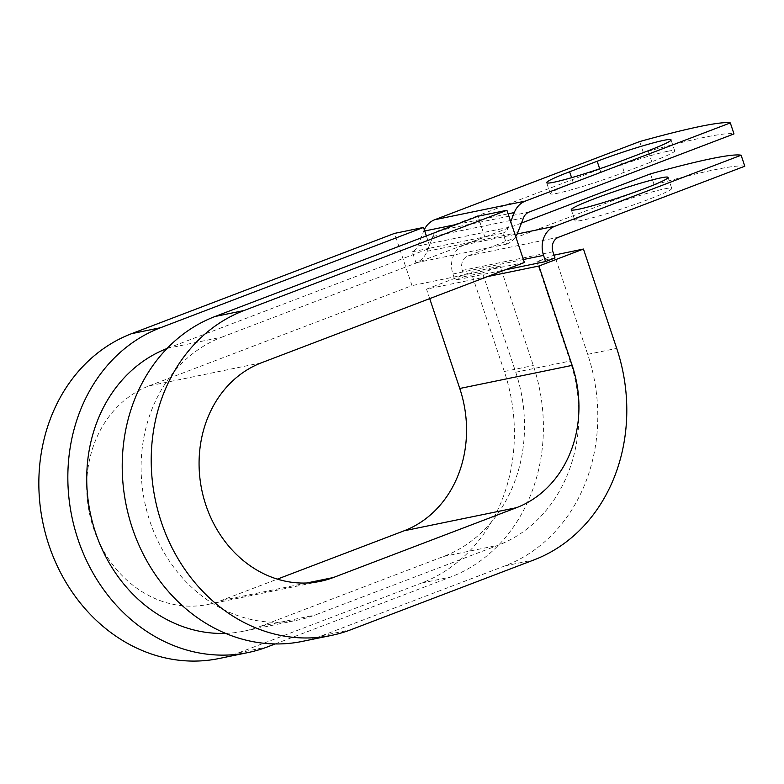 <?xml version="1.0" encoding="UTF-8"?>
<svg xmlns="http://www.w3.org/2000/svg" width="784" height="784" viewBox="0 0 784 784"><rect width="100%" height="100%" fill="white"/><g stroke="black" fill="none" stroke-linecap="round" stroke-linejoin="round"><path stroke-width="0.59" stroke-dasharray="3.92 2.94" d="M667.478 151.322A51.038 3.606 -18.5 0 0 600.838 172.255L573.3 182.76A51.038 3.606 -18.5 0 0 550.368 193.717A51.038 3.606 -18.5 0 0 575.701 188.542A51.038 3.606 -18.5 0 0 624.231 172.284L651.778 161.788A51.038 3.606 -18.5 0 0 674.71 150.822A51.038 3.606 -18.5 0 0 667.478 151.322M664.518 188.875A51.038 3.606 161.5 0 1 671.741 188.376A51.038 3.606 161.5 0 1 637.137 203.634A51.038 3.606 161.5 0 1 582.169 220.275A51.038 3.606 161.5 0 1 574.946 220.765A51.038 3.606 161.5 0 1 609.56 205.516A51.038 3.606 161.5 0 1 664.518 188.875M650.485 173.862L654.17 184.857L467.989 255.858A11.623 10.006 78.4 0 0 462.295 270.431L464.363 276.615L454.985 280.192L505.004 269.902M521.458 223.068L464.314 244.863A23.246 20.002 78.4 0 0 452.917 274.008L454.985 280.192M424.291 229.712A23.246 20.002 -101.6 0 0 423.644 231.211L417.852 246.019A11.623 10.006 78.4 0 1 412.296 251.772L415.981 262.767A23.246 20.002 78.4 0 0 427.084 251.272L432.876 236.454A11.623 10.006 -101.6 0 1 438.432 230.712L643.36 152.557A227.027 16.062 161.5 0 1 733.991 133.917M654.17 184.857A227.027 16.062 161.5 0 1 744.8 166.218M415.981 262.767L506.611 244.128L502.936 233.132A11.623 10.006 78.4 0 0 508.483 227.389L510.727 221.666M506.611 244.128A23.246 20.002 78.4 0 0 515.715 236.582M639.675 141.561L643.36 152.557M225.596 633.374A146.931 126.43 78.4 0 0 243.648 631.208A146.931 126.43 78.4 0 0 260.553 626.279L443.705 556.434A146.931 126.43 78.4 0 0 515.735 372.233L482.493 272.881L464.363 276.615M554.994 257.975L536.873 261.699L554.053 255.153M167.012 348.508A146.931 126.43 78.4 0 1 167.551 348.302L221.931 337.12A146.931 126.43 78.4 0 0 146.951 511.531A146.931 126.43 78.4 0 0 298.028 620.026A146.931 126.43 78.4 0 0 314.933 615.097L498.085 545.252A146.931 126.43 78.4 0 0 570.115 361.052L536.873 261.699M167.551 348.302L430.426 248.048L484.806 236.866L477.907 216.247M221.931 337.12L484.806 236.866L502.936 233.132M412.296 251.772L430.426 248.048L426.369 235.906M219.03 658.521A168.727 145.187 78.4 0 0 238.454 652.866L421.606 583.012A168.727 145.187 78.4 0 0 504.318 371.498L471.066 272.146L500.074 266.178L482.493 272.881M275.233 643.929L450.604 577.053A168.727 145.187 78.4 0 0 533.316 365.53L500.074 266.178M487.423 276.605L426.525 289.129L471.066 272.146M429.701 298.616L426.525 289.129M302.418 641.381A168.727 145.187 78.4 0 0 321.832 635.716L504.984 565.872A168.727 145.187 78.4 0 0 587.696 354.348L554.455 254.996M261.503 362.767L149.117 385.875A113.513 97.677 78.4 0 0 91.199 520.615A113.513 97.677 78.4 0 0 207.917 604.444A113.513 97.677 78.4 0 0 220.98 600.632L277.379 579.121M149.117 385.875L412.002 285.621L394.528 233.387M524.388 262.513L412.002 285.621M600.838 172.255L599.682 168.785M452.917 274.008L523.389 259.514M438.432 230.712L529.063 212.072M464.314 244.863L517.136 233.995M467.989 255.858L558.629 237.219M432.876 236.454L523.516 217.825M427.084 251.272L517.724 232.632M462.295 270.431L552.926 251.791M515.735 372.233L570.115 361.052M443.705 556.434L498.085 545.252M260.553 626.279L314.933 615.097M417.852 246.019L508.483 227.389M423.644 231.211L424.722 230.986M456.249 224.508L508.101 213.846M624.231 172.284L620.556 161.288M651.778 161.788L648.103 150.793M573.3 182.76L571.595 177.674M504.318 371.498L533.316 365.53M587.696 354.348L616.704 348.39M421.606 583.012L450.604 577.053M504.984 565.872L533.982 559.903M238.454 652.866L267.452 646.898M306.789 582.982L220.98 600.632M321.832 635.716L350.84 629.748M668.066 177.38L671.741 188.376M243.648 631.208L298.028 620.026M571.271 209.769L574.946 220.765M674.71 150.822L671.035 139.826M550.368 193.717L546.683 182.721M207.917 604.444L320.303 581.336"/><path stroke-width="1.18" d="M663.803 140.326A51.038 3.606 -18.5 0 0 597.163 161.259L569.615 171.765A51.038 3.606 -18.5 0 0 546.683 182.721A51.038 3.606 -18.5 0 0 572.026 177.547A51.038 3.606 -18.5 0 0 620.556 161.288L648.103 150.793A51.038 3.606 -18.5 0 0 671.035 139.826A51.038 3.606 -18.5 0 0 663.803 140.326M660.834 177.88A51.038 3.606 161.5 0 1 668.066 177.38A51.038 3.606 161.5 0 1 633.452 192.639A51.038 3.606 161.5 0 1 578.494 209.279A51.038 3.606 161.5 0 1 571.271 209.769A51.038 3.606 161.5 0 1 605.875 194.52A51.038 3.606 161.5 0 1 660.834 177.88M545.625 261.552L554.994 257.975L552.926 251.791A11.623 10.006 78.4 0 1 558.629 237.219L744.8 166.218L741.125 155.222L554.945 226.223A23.246 20.002 78.4 0 0 543.547 255.368L545.625 261.552L505.004 269.902M741.125 155.222A227.027 16.062 -18.5 0 0 650.485 173.862L521.458 223.068M510.727 221.666L514.284 212.572A23.246 20.002 -101.6 0 1 525.388 201.076L730.316 122.921L733.991 133.917L529.063 212.072A11.623 10.006 -101.6 0 0 523.516 217.825L517.724 232.632A23.246 20.002 78.4 0 1 515.715 236.582M424.291 229.712A23.246 20.002 -101.6 0 1 434.748 219.716L639.675 141.561A227.027 16.062 161.5 0 1 730.316 122.921M167.012 348.508A146.931 126.43 78.4 0 0 90.209 512.756A146.931 126.43 78.4 0 0 225.596 633.374M244.03 310.533A168.727 145.187 78.4 0 0 157.927 510.815A168.727 145.187 78.4 0 0 331.416 635.412L302.418 641.381A168.727 145.187 78.4 0 1 128.929 516.783A168.727 145.187 78.4 0 1 215.032 316.501L244.03 310.533L506.915 210.279L524.388 262.513L261.503 362.767A113.513 97.677 78.4 0 0 203.585 497.507A113.513 97.677 78.4 0 0 320.303 581.336A113.513 97.677 78.4 0 0 333.367 577.524L516.509 507.679A113.513 97.677 78.4 0 0 572.153 365.373L538.912 266.021L487.423 276.605M277.379 579.121L404.123 530.788A113.513 97.677 78.4 0 0 459.767 388.482L429.701 298.616M554.053 255.153L583.453 249.038L538.912 266.021M331.416 635.412A168.727 145.187 78.4 0 0 350.84 629.748L533.982 559.903A168.727 145.187 78.4 0 0 616.704 348.39L583.453 249.038M248.038 652.562L219.03 658.521A168.727 145.187 78.4 0 1 45.55 533.933A168.727 145.187 78.4 0 1 131.643 333.651L160.651 327.683A168.727 145.187 78.4 0 0 74.549 527.965A168.727 145.187 78.4 0 0 248.038 652.562A168.727 145.187 78.4 0 0 267.452 646.898L275.233 643.929M160.651 327.683L423.527 227.429L426.369 235.906M131.643 333.651L394.528 233.387L423.527 227.429M215.032 316.501L477.907 216.247L506.915 210.279M599.682 168.785L597.163 161.259M523.389 259.514L543.547 255.368M434.748 219.716L525.388 201.076M517.136 233.995L554.945 226.223M424.722 230.986L456.249 224.508M508.101 213.846L514.284 212.572M571.595 177.674L569.615 171.765M572.153 365.373L459.767 388.482M516.509 507.679L404.123 530.788M333.367 577.524L306.789 582.982"/></g></svg>
